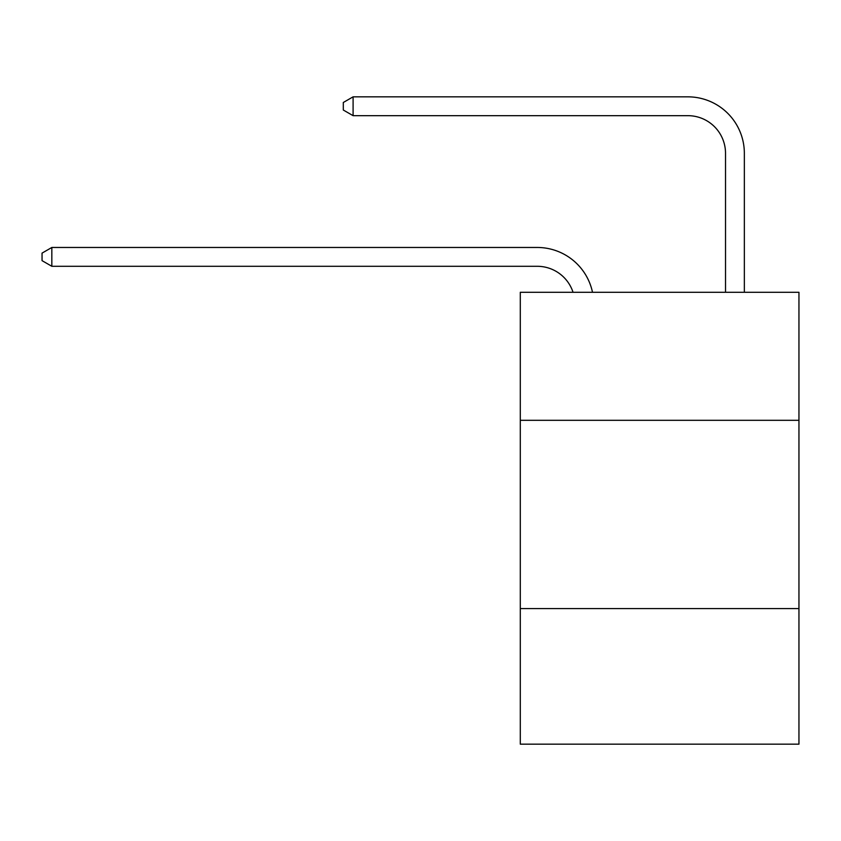 <?xml version="1.0" encoding="UTF-8"?>
<svg xmlns="http://www.w3.org/2000/svg" width="841" height="841" viewBox="0 0 841 841"><rect width="100%" height="100%" fill="white"/><g stroke="black" fill="none" stroke-linecap="round" stroke-linejoin="round"><path stroke-width="1.26" d="M798.95 420.311L798.95 292.279L520.295 292.279L520.295 420.311L798.95 420.311L798.95 744.159L520.295 744.159L520.295 420.311M798.95 608.6L520.295 608.6M537.231 266.292A37.656 37.656 -32.4 0 1 573.036 292.279A37.656 37.656 -33.6 0 0 537.231 266.292L51.837 266.292L42.05 260.647L42.05 253.12L51.837 247.464L537.231 247.464A56.484 56.484 147.6 0 1 592.506 292.279M725.52 292.279L725.52 153.325A37.656 37.656 134 0 0 687.864 115.669L353.094 115.669L343.307 110.024L343.307 102.486L353.094 96.841L687.864 96.841A56.484 56.484 43.7 0 1 744.348 153.325L744.348 292.279M725.52 153.325A37.656 37.656 -136.3 0 0 687.864 115.669A37.656 37.656 -136.3 0 1 725.52 153.325A37.656 37.656 -136.3 0 0 687.864 115.669A37.656 37.656 -136.3 0 1 725.52 153.325A37.656 37.656 -136.3 0 0 687.864 115.669A37.656 37.656 -136.3 0 1 725.52 153.325A37.656 37.656 -136.3 0 0 687.864 115.669A37.656 37.656 -136.3 0 1 725.52 153.325A37.656 37.656 -136.3 0 0 687.864 115.669A37.656 37.656 -136.3 0 1 725.52 153.325A37.656 37.656 -136.3 0 0 687.864 115.669A37.656 37.656 -136.3 0 1 725.52 153.325A37.656 37.656 -136.3 0 0 687.864 115.669A37.656 37.656 -136.3 0 1 725.52 153.325A37.656 37.656 -136.3 0 0 687.864 115.669A37.656 37.656 -136.3 0 1 725.52 153.325A37.656 37.656 -136.3 0 0 687.864 115.669A37.656 37.656 -136.3 0 1 725.52 153.325A37.656 37.656 -136.3 0 0 687.864 115.669A37.656 37.656 -136.3 0 1 725.52 153.325M51.837 247.464L51.837 266.292M353.094 96.841L353.094 115.669"/></g></svg>
